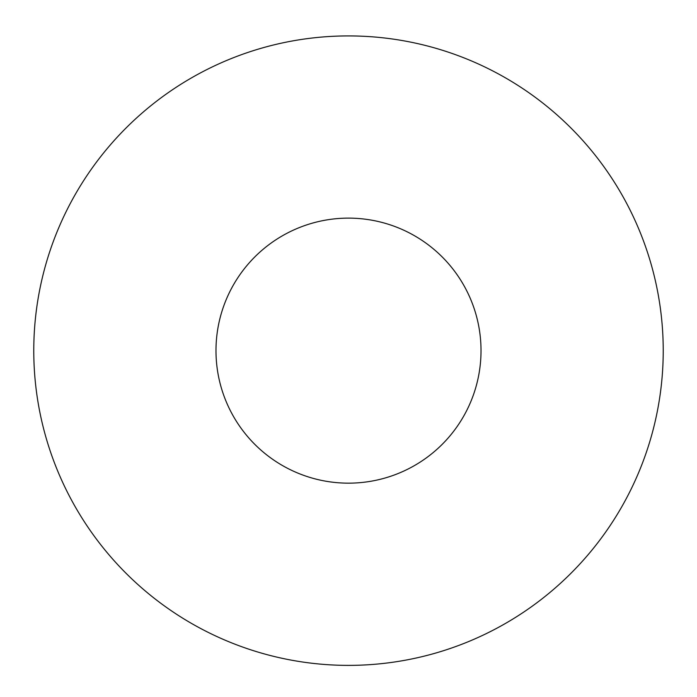 <?xml version="1.0" encoding="UTF-8"?>
<svg xmlns="http://www.w3.org/2000/svg" width="697" height="697" viewBox="0 0 697 697"><rect width="100%" height="100%" fill="white"/><g stroke="black" fill="none" stroke-linecap="round" stroke-linejoin="round"><path stroke-width="1.05" d="M481.017 350.643A132.517 132.517 0 0 1 282.241 465.404A132.517 132.517 0 0 1 282.241 235.882A132.517 132.517 0 0 1 481.017 350.643M348.5 35.922A314.722 314.722 0 0 0 75.938 508.008A314.722 314.722 0 0 0 621.062 508.008A314.722 314.722 0 0 0 348.5 35.922"/></g></svg>
